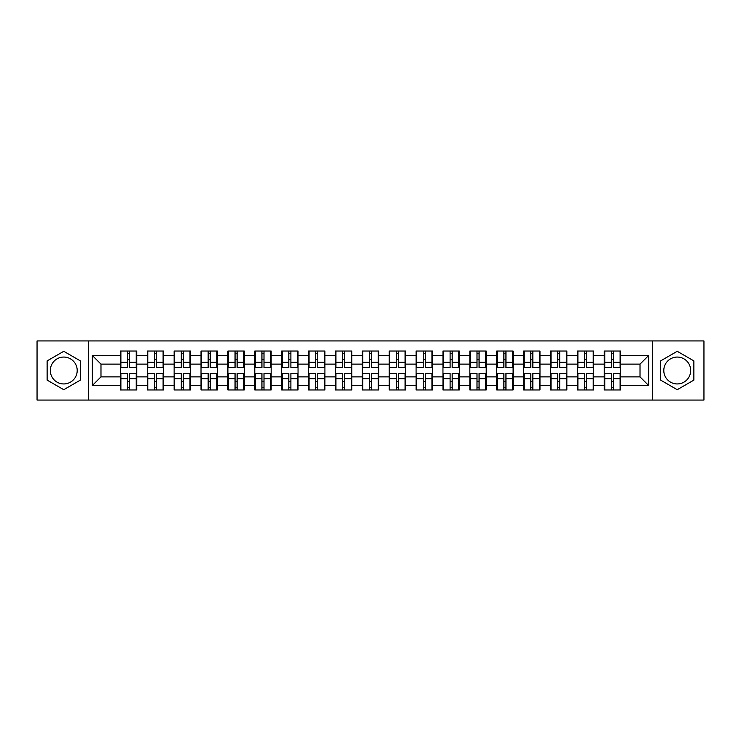 <?xml version="1.0" encoding="UTF-8"?>
<svg xmlns="http://www.w3.org/2000/svg" width="741" height="741" viewBox="0 0 741 741"><rect width="100%" height="100%" fill="white"/><g stroke="black" fill="none" stroke-linecap="round" stroke-linejoin="round"><path stroke-width="1.11" d="M677.237 357.06A13.44 13.44 0 0 0 663.797 370.5A13.44 13.44 0 0 0 677.237 383.94A13.44 13.44 0 0 0 690.677 370.5A13.44 13.44 0 0 0 677.237 357.06M63.763 383.94A13.44 13.44 0 0 1 50.323 370.5A13.44 13.44 0 0 1 63.763 357.06A13.44 13.44 0 0 1 77.203 370.5A13.44 13.44 0 0 1 63.763 383.94M652.599 400.057L703.95 400.057L703.95 340.943L652.599 340.943L652.599 400.057L88.401 400.057L88.401 340.943L37.05 340.943L37.05 400.057L88.401 400.057M620.634 381.439L620.115 381.439M604.776 381.439L604.258 381.439M604.258 359.561L604.776 359.561M620.115 359.561L620.634 359.561M620.634 357.319L620.115 357.319M604.776 357.319L604.258 357.319M604.258 383.681L604.776 383.681M620.115 383.681L620.634 383.681M593.745 381.439L593.235 381.439M577.897 381.439L577.378 381.439M577.378 359.561L577.897 359.561M593.235 359.561L593.745 359.561M593.745 357.319L593.235 357.319M577.897 357.319L577.378 357.319M577.378 383.681L577.897 383.681M593.235 383.681L593.745 383.681M566.865 381.439L566.346 381.439M551.008 381.439L550.498 381.439M550.498 359.561L551.008 359.561M566.346 359.561L566.865 359.561M566.865 357.319L566.346 357.319M551.008 357.319L550.498 357.319M550.498 383.681L551.008 383.681M566.346 383.681L566.865 383.681M539.985 381.439L539.467 381.439M524.128 381.439L523.609 381.439M523.609 359.561L524.128 359.561M539.467 359.561L539.985 359.561M539.985 357.319L539.467 357.319M524.128 357.319L523.609 357.319M523.609 383.681L524.128 383.681M539.467 383.681L539.985 383.681M513.096 381.439L512.587 381.439M497.248 381.439L496.729 381.439M496.729 359.561L497.248 359.561M512.587 359.561L513.096 359.561M513.096 357.319L512.587 357.319M497.248 357.319L496.729 357.319M496.729 383.681L497.248 383.681M512.587 383.681L513.096 383.681M486.216 381.439L485.698 381.439M470.359 381.439L469.85 381.439M469.85 359.561L470.359 359.561M485.698 359.561L486.216 359.561M486.216 357.319L485.698 357.319M470.359 357.319L469.85 357.319M469.85 383.681L470.359 383.681M485.698 383.681L486.216 383.681M459.337 381.439L458.818 381.439M443.479 381.439L442.961 381.439M442.961 359.561L443.479 359.561M458.818 359.561L459.337 359.561M459.337 357.319L458.818 357.319M443.479 357.319L442.961 357.319M442.961 383.681L443.479 383.681M458.818 383.681L459.337 383.681M432.448 381.439L431.938 381.439M416.599 381.439L416.081 381.439M416.081 359.561L416.599 359.561M431.938 359.561L432.448 359.561M432.448 357.319L431.938 357.319M416.599 357.319L416.081 357.319M416.081 383.681L416.599 383.681M431.938 383.681L432.448 383.681M405.568 381.439L405.049 381.439M389.71 381.439L389.201 381.439M389.201 359.561L389.71 359.561M405.049 359.561L405.568 359.561M405.568 357.319L405.049 357.319M389.71 357.319L389.201 357.319M389.201 383.681L389.71 383.681M405.049 383.681L405.568 383.681M378.688 381.439L378.169 381.439M362.831 381.439L362.312 381.439M362.312 359.561L362.831 359.561M378.169 359.561L378.688 359.561M378.688 357.319L378.169 357.319M362.831 357.319L362.312 357.319M362.312 383.681L362.831 383.681M378.169 383.681L378.688 383.681M351.799 381.439L351.29 381.439M335.951 381.439L335.432 381.439M335.432 359.561L335.951 359.561M351.29 359.561L351.799 359.561M351.799 357.319L351.29 357.319M335.951 357.319L335.432 357.319M335.432 383.681L335.951 383.681M351.29 383.681L351.799 383.681M324.919 381.439L324.401 381.439M309.062 381.439L308.552 381.439M308.552 359.561L309.062 359.561M324.401 359.561L324.919 359.561M324.919 357.319L324.401 357.319M309.062 357.319L308.552 357.319M308.552 383.681L309.062 383.681M324.401 383.681L324.919 383.681M298.039 381.439L297.521 381.439M282.182 381.439L281.663 381.439M281.663 359.561L282.182 359.561M297.521 359.561L298.039 359.561M298.039 357.319L297.521 357.319M282.182 357.319L281.663 357.319M281.663 383.681L282.182 383.681M297.521 383.681L298.039 383.681M271.15 381.439L270.641 381.439M255.302 381.439L254.784 381.439M254.784 359.561L255.302 359.561M270.641 359.561L271.15 359.561M271.15 357.319L270.641 357.319M255.302 357.319L254.784 357.319M254.784 383.681L255.302 383.681M270.641 383.681L271.15 383.681M244.271 381.439L243.752 381.439M228.413 381.439L227.904 381.439M227.904 359.561L228.413 359.561M243.752 359.561L244.271 359.561M244.271 357.319L243.752 357.319M228.413 357.319L227.904 357.319M227.904 383.681L228.413 383.681M243.752 383.681L244.271 383.681M217.391 381.439L216.872 381.439M201.533 381.439L201.015 381.439M201.015 359.561L201.533 359.561M216.872 359.561L217.391 359.561M217.391 357.319L216.872 357.319M201.533 357.319L201.015 357.319M201.015 383.681L201.533 383.681M216.872 383.681L217.391 383.681M190.502 381.439L189.992 381.439M174.654 381.439L174.135 381.439M174.135 359.561L174.654 359.561M189.992 359.561L190.502 359.561M190.502 357.319L189.992 357.319M174.654 357.319L174.135 357.319M174.135 383.681L174.654 383.681M189.992 383.681L190.502 383.681M163.622 381.439L163.103 381.439M147.765 381.439L147.255 381.439M147.255 359.561L147.765 359.561M163.103 359.561L163.622 359.561M163.622 357.319L163.103 357.319M147.765 357.319L147.255 357.319M147.255 383.681L147.765 383.681M163.103 383.681L163.622 383.681M652.599 340.943L88.401 340.943M640.02 376.873L640.02 364.127L620.634 364.127L620.634 376.873L640.02 376.873L648.634 385.496L648.634 355.504L620.634 355.504L620.634 351.03L604.258 351.03L604.258 364.127L593.745 364.127L593.745 376.873L604.258 376.873L604.258 364.127M648.634 385.496L620.634 385.496L620.634 389.97L604.258 389.97L604.258 385.496L593.745 385.496L593.745 389.97L577.378 389.97L577.378 385.496L566.865 385.496L566.865 389.97L550.498 389.97L550.498 385.496L539.985 385.496L539.985 389.97L523.609 389.97L523.609 385.496L513.096 385.496L513.096 389.97L496.729 389.97L496.729 385.496L486.216 385.496L486.216 389.97L469.85 389.97L469.85 385.496L459.337 385.496L459.337 389.97L442.961 389.97L442.961 385.496L432.448 385.496L432.448 389.97L416.081 389.97L416.081 385.496L405.568 385.496L405.568 389.97L389.201 389.97L389.201 385.496L378.688 385.496L378.688 389.97L362.312 389.97L362.312 385.496L351.799 385.496L351.799 389.97L335.432 389.97L335.432 385.496L324.919 385.496L324.919 389.97L308.552 389.97L308.552 385.496L298.039 385.496L298.039 389.97L281.663 389.97L281.663 385.496L271.15 385.496L271.15 389.97L254.784 389.97L254.784 385.496L244.271 385.496L244.271 389.97L227.904 389.97L227.904 385.496L217.391 385.496L217.391 389.97L201.015 389.97L201.015 385.496L190.502 385.496L190.502 389.97L174.135 389.97L174.135 385.496L163.622 385.496L163.622 389.97L147.255 389.97L147.255 385.496L136.742 385.496L136.742 389.97L120.366 389.97L120.366 385.496L92.366 385.496L92.366 355.504L120.366 355.504L120.366 364.127L100.98 364.127L100.98 376.873L120.366 376.873L120.366 364.127M604.258 355.504L593.745 355.504L593.745 351.03L577.378 351.03L577.378 355.504L566.865 355.504L566.865 351.03L550.498 351.03L550.498 355.504L539.985 355.504L539.985 351.03L523.609 351.03L523.609 355.504L513.096 355.504L513.096 351.03L496.729 351.03L496.729 355.504L486.216 355.504L486.216 351.03L469.85 351.03L469.85 355.504L459.337 355.504L459.337 351.03L442.961 351.03L442.961 355.504L432.448 355.504L432.448 351.03L416.081 351.03L416.081 355.504L405.568 355.504L405.568 351.03L389.201 351.03L389.201 355.504L378.688 355.504L378.688 351.03L362.312 351.03L362.312 355.504L351.799 355.504L351.799 351.03L335.432 351.03L335.432 355.504L324.919 355.504L324.919 351.03L308.552 351.03L308.552 355.504L298.039 355.504L298.039 351.03L281.663 351.03L281.663 355.504L271.15 355.504L271.15 351.03L254.784 351.03L254.784 355.504L244.271 355.504L244.271 351.03L227.904 351.03L227.904 355.504L217.391 355.504L217.391 351.03L201.015 351.03L201.015 355.504L190.502 355.504L190.502 351.03L174.135 351.03L174.135 355.504L163.622 355.504L163.622 351.03L147.255 351.03L147.255 355.504L136.742 355.504L136.742 351.03L120.366 351.03L120.366 355.504M604.258 376.873L604.258 385.496M593.745 376.873L593.745 385.496M593.745 355.504L593.745 364.127M566.865 376.873L577.378 376.873L577.378 364.127L566.865 364.127L566.865 385.496M577.378 376.873L577.378 385.496M577.378 355.504L577.378 364.127M566.865 355.504L566.865 364.127M539.985 376.873L550.498 376.873L550.498 364.127L539.985 364.127L539.985 385.496M550.498 376.873L550.498 385.496M550.498 355.504L550.498 364.127M539.985 355.504L539.985 364.127M513.096 376.873L523.609 376.873L523.609 364.127L513.096 364.127L513.096 385.496M523.609 376.873L523.609 385.496M523.609 355.504L523.609 364.127M513.096 355.504L513.096 364.127M486.216 376.873L496.729 376.873L496.729 364.127L486.216 364.127L486.216 385.496M496.729 376.873L496.729 385.496M496.729 355.504L496.729 364.127M486.216 355.504L486.216 364.127M459.337 376.873L469.85 376.873L469.85 364.127L459.337 364.127L459.337 385.496M469.85 376.873L469.85 385.496M469.85 355.504L469.85 364.127M459.337 355.504L459.337 364.127M432.448 376.873L442.961 376.873L442.961 364.127L432.448 364.127L432.448 385.496M442.961 376.873L442.961 385.496M442.961 355.504L442.961 364.127M432.448 355.504L432.448 364.127M405.568 376.873L416.081 376.873L416.081 364.127L405.568 364.127L405.568 385.496M416.081 376.873L416.081 385.496M416.081 355.504L416.081 364.127M405.568 355.504L405.568 364.127M378.688 376.873L389.201 376.873L389.201 364.127L378.688 364.127L378.688 385.496M389.201 376.873L389.201 385.496M389.201 355.504L389.201 364.127M378.688 355.504L378.688 364.127M351.799 376.873L362.312 376.873L362.312 364.127L351.799 364.127L351.799 385.496M362.312 376.873L362.312 385.496M362.312 355.504L362.312 364.127M351.799 355.504L351.799 364.127M324.919 376.873L335.432 376.873L335.432 364.127L324.919 364.127L324.919 385.496M335.432 376.873L335.432 385.496M335.432 355.504L335.432 364.127M324.919 355.504L324.919 364.127M298.039 376.873L308.552 376.873L308.552 364.127L298.039 364.127L298.039 385.496M308.552 376.873L308.552 385.496M308.552 355.504L308.552 364.127M298.039 355.504L298.039 364.127M271.15 376.873L281.663 376.873L281.663 364.127L271.15 364.127L271.15 385.496M281.663 376.873L281.663 385.496M281.663 355.504L281.663 364.127M271.15 355.504L271.15 364.127M244.271 376.873L254.784 376.873L254.784 364.127L244.271 364.127L244.271 385.496M254.784 376.873L254.784 385.496M254.784 355.504L254.784 364.127M244.271 355.504L244.271 364.127M217.391 376.873L227.904 376.873L227.904 364.127L217.391 364.127L217.391 385.496M227.904 376.873L227.904 385.496M227.904 355.504L227.904 364.127M217.391 355.504L217.391 364.127M190.502 376.873L201.015 376.873L201.015 364.127L190.502 364.127L190.502 385.496M201.015 376.873L201.015 385.496M201.015 355.504L201.015 364.127M190.502 355.504L190.502 364.127M163.622 376.873L174.135 376.873L174.135 364.127L163.622 364.127L163.622 385.496M174.135 376.873L174.135 385.496M174.135 355.504L174.135 364.127M163.622 355.504L163.622 364.127M136.742 376.873L147.255 376.873L147.255 364.127L136.742 364.127L136.742 385.496M147.255 376.873L147.255 385.496M147.255 355.504L147.255 364.127M136.742 355.504L136.742 364.127M136.742 381.439L136.224 381.439M120.885 381.439L120.366 381.439M120.366 359.561L120.885 359.561M136.224 359.561L136.742 359.561M136.742 357.319L136.224 357.319M120.885 357.319L120.366 357.319M120.366 383.681L120.885 383.681M136.224 383.681L136.742 383.681M120.366 376.873L120.366 385.496M100.98 376.873L92.366 385.496M92.366 355.504L100.98 364.127M620.634 376.873L620.634 385.496M620.634 355.504L620.634 364.127M648.634 355.504L640.02 364.127M63.763 351.299L47.128 360.895L47.128 380.105L63.763 389.701L80.389 380.105L80.389 360.895L63.763 351.299M660.611 380.105L677.237 389.701L693.872 380.105L693.872 360.895L677.237 351.299L660.611 360.895L660.611 380.105M136.224 351.03L136.224 367.573L129.592 367.573L129.592 351.03M127.517 351.03L127.517 367.573L120.885 367.573L120.885 351.03M127.517 353.272L129.592 353.272M129.592 359.644L127.517 359.644M120.885 389.97L120.885 373.427L127.517 373.427L127.517 389.97M129.592 389.97L129.592 373.427L136.224 373.427L136.224 389.97M129.592 387.728L127.517 387.728M127.517 381.356L129.592 381.356M163.103 351.03L163.103 367.573L156.471 367.573L156.471 351.03M154.406 351.03L154.406 367.573L147.765 367.573L147.765 351.03M154.406 353.272L156.471 353.272M156.471 359.644L154.406 359.644M189.992 351.03L189.992 367.573L183.351 367.573L183.351 351.03M181.286 351.03L181.286 367.573L174.654 367.573L174.654 351.03M181.286 353.272L183.351 353.272M183.351 359.644L181.286 359.644M216.872 351.03L216.872 367.573L210.24 367.573L210.24 351.03M208.165 351.03L208.165 367.573L201.533 367.573L201.533 351.03M208.165 353.272L210.24 353.272M210.24 359.644L208.165 359.644M243.752 351.03L243.752 367.573L237.12 367.573L237.12 351.03M235.054 351.03L235.054 367.573L228.413 367.573L228.413 351.03M235.054 353.272L237.12 353.272M237.12 359.644L235.054 359.644M270.641 351.03L270.641 367.573L264 367.573L264 351.03M261.934 351.03L261.934 367.573L255.302 367.573L255.302 351.03M261.934 353.272L264 353.272M264 359.644L261.934 359.644M147.765 389.97L147.765 373.427L154.406 373.427L154.406 389.97M156.471 389.97L156.471 373.427L163.103 373.427L163.103 389.97M156.471 387.728L154.406 387.728M154.406 381.356L156.471 381.356M174.654 389.97L174.654 373.427L181.286 373.427L181.286 389.97M183.351 389.97L183.351 373.427L189.992 373.427L189.992 389.97M183.351 387.728L181.286 387.728M181.286 381.356L183.351 381.356M201.533 389.97L201.533 373.427L208.165 373.427L208.165 389.97M210.24 389.97L210.24 373.427L216.872 373.427L216.872 389.97M210.24 387.728L208.165 387.728M208.165 381.356L210.24 381.356M228.413 389.97L228.413 373.427L235.054 373.427L235.054 389.97M237.12 389.97L237.12 373.427L243.752 373.427L243.752 389.97M237.12 387.728L235.054 387.728M235.054 381.356L237.12 381.356M255.302 389.97L255.302 373.427L261.934 373.427L261.934 389.97M264 389.97L264 373.427L270.641 373.427L270.641 389.97M264 387.728L261.934 387.728M261.934 381.356L264 381.356M297.521 351.03L297.521 367.573L290.889 367.573L290.889 351.03M288.814 351.03L288.814 367.573L282.182 367.573L282.182 351.03M288.814 353.272L290.889 353.272M290.889 359.644L288.814 359.644M282.182 389.97L282.182 373.427L288.814 373.427L288.814 389.97M290.889 389.97L290.889 373.427L297.521 373.427L297.521 389.97M290.889 387.728L288.814 387.728M288.814 381.356L290.889 381.356M324.401 351.03L324.401 367.573L317.769 367.573L317.769 351.03M315.703 351.03L315.703 367.573L309.062 367.573L309.062 351.03M315.703 353.272L317.769 353.272M317.769 359.644L315.703 359.644M309.062 389.97L309.062 373.427L315.703 373.427L315.703 389.97M317.769 389.97L317.769 373.427L324.401 373.427L324.401 389.97M317.769 387.728L315.703 387.728M315.703 381.356L317.769 381.356M351.29 351.03L351.29 367.573L344.648 367.573L344.648 351.03M342.583 351.03L342.583 367.573L335.951 367.573L335.951 351.03M342.583 353.272L344.648 353.272M344.648 359.644L342.583 359.644M335.951 389.97L335.951 373.427L342.583 373.427L342.583 389.97M344.648 389.97L344.648 373.427L351.29 373.427L351.29 389.97M344.648 387.728L342.583 387.728M342.583 381.356L344.648 381.356M378.169 351.03L378.169 367.573L371.537 367.573L371.537 351.03M369.463 351.03L369.463 367.573L362.831 367.573L362.831 351.03M369.463 353.272L371.537 353.272M371.537 359.644L369.463 359.644M362.831 389.97L362.831 373.427L369.463 373.427L369.463 389.97M371.537 389.97L371.537 373.427L378.169 373.427L378.169 389.97M371.537 387.728L369.463 387.728M369.463 381.356L371.537 381.356M405.049 351.03L405.049 367.573L398.417 367.573L398.417 351.03M396.352 351.03L396.352 367.573L389.71 367.573L389.71 351.03M396.352 353.272L398.417 353.272M398.417 359.644L396.352 359.644M389.71 389.97L389.71 373.427L396.352 373.427L396.352 389.97M398.417 389.97L398.417 373.427L405.049 373.427L405.049 389.97M398.417 387.728L396.352 387.728M396.352 381.356L398.417 381.356M431.938 351.03L431.938 367.573L425.297 367.573L425.297 351.03M423.231 351.03L423.231 367.573L416.599 367.573L416.599 351.03M423.231 353.272L425.297 353.272M425.297 359.644L423.231 359.644M416.599 389.97L416.599 373.427L423.231 373.427L423.231 389.97M425.297 389.97L425.297 373.427L431.938 373.427L431.938 389.97M425.297 387.728L423.231 387.728M423.231 381.356L425.297 381.356M458.818 351.03L458.818 367.573L452.186 367.573L452.186 351.03M450.111 351.03L450.111 367.573L443.479 367.573L443.479 351.03M450.111 353.272L452.186 353.272M452.186 359.644L450.111 359.644M443.479 389.97L443.479 373.427L450.111 373.427L450.111 389.97M452.186 389.97L452.186 373.427L458.818 373.427L458.818 389.97M452.186 387.728L450.111 387.728M450.111 381.356L452.186 381.356M485.698 351.03L485.698 367.573L479.066 367.573L479.066 351.03M477 351.03L477 367.573L470.359 367.573L470.359 351.03M477 353.272L479.066 353.272M479.066 359.644L477 359.644M470.359 389.97L470.359 373.427L477 373.427L477 389.97M479.066 389.97L479.066 373.427L485.698 373.427L485.698 389.97M479.066 387.728L477 387.728M477 381.356L479.066 381.356M512.587 351.03L512.587 367.573L505.946 367.573L505.946 351.03M503.88 351.03L503.88 367.573L497.248 367.573L497.248 351.03M503.88 353.272L505.946 353.272M505.946 359.644L503.88 359.644M497.248 389.97L497.248 373.427L503.88 373.427L503.88 389.97M505.946 389.97L505.946 373.427L512.587 373.427L512.587 389.97M505.946 387.728L503.88 387.728M503.88 381.356L505.946 381.356M539.467 351.03L539.467 367.573L532.835 367.573L532.835 351.03M530.76 351.03L530.76 367.573L524.128 367.573L524.128 351.03M530.76 353.272L532.835 353.272M532.835 359.644L530.76 359.644M524.128 389.97L524.128 373.427L530.76 373.427L530.76 389.97M532.835 389.97L532.835 373.427L539.467 373.427L539.467 389.97M532.835 387.728L530.76 387.728M530.76 381.356L532.835 381.356M566.346 351.03L566.346 367.573L559.714 367.573L559.714 351.03M557.649 351.03L557.649 367.573L551.008 367.573L551.008 351.03M557.649 353.272L559.714 353.272M559.714 359.644L557.649 359.644M551.008 389.97L551.008 373.427L557.649 373.427L557.649 389.97M559.714 389.97L559.714 373.427L566.346 373.427L566.346 389.97M559.714 387.728L557.649 387.728M557.649 381.356L559.714 381.356M593.235 351.03L593.235 367.573L586.594 367.573L586.594 351.03M584.529 351.03L584.529 367.573L577.897 367.573L577.897 351.03M584.529 353.272L586.594 353.272M586.594 359.644L584.529 359.644M577.897 389.97L577.897 373.427L584.529 373.427L584.529 389.97M586.594 389.97L586.594 373.427L593.235 373.427L593.235 389.97M586.594 387.728L584.529 387.728M584.529 381.356L586.594 381.356M620.115 351.03L620.115 367.573L613.483 367.573L613.483 351.03M611.408 351.03L611.408 367.573L604.776 367.573L604.776 351.03M611.408 353.272L613.483 353.272M613.483 359.644L611.408 359.644M604.776 389.97L604.776 373.427L611.408 373.427L611.408 389.97M613.483 389.97L613.483 373.427L620.115 373.427L620.115 389.97M613.483 387.728L611.408 387.728M611.408 381.356L613.483 381.356M127.517 362.256L120.885 362.256M127.517 367.351L120.885 367.351M136.224 362.256L129.592 362.256M136.224 367.351L129.592 367.351M129.592 378.744L136.224 378.744M129.592 373.649L136.224 373.649M120.885 378.744L127.517 378.744M120.885 373.649L127.517 373.649M154.406 362.256L147.765 362.256M154.406 367.351L147.765 367.351M163.103 362.256L156.471 362.256M163.103 367.351L156.471 367.351M181.286 362.256L174.654 362.256M181.286 367.351L174.654 367.351M189.992 362.256L183.351 362.256M189.992 367.351L183.351 367.351M208.165 362.256L201.533 362.256M208.165 367.351L201.533 367.351M216.872 362.256L210.24 362.256M216.872 367.351L210.24 367.351M235.054 362.256L228.413 362.256M235.054 367.351L228.413 367.351M243.752 362.256L237.12 362.256M243.752 367.351L237.12 367.351M261.934 362.256L255.302 362.256M261.934 367.351L255.302 367.351M270.641 362.256L264 362.256M270.641 367.351L264 367.351M156.471 378.744L163.103 378.744M156.471 373.649L163.103 373.649M147.765 378.744L154.406 378.744M147.765 373.649L154.406 373.649M183.351 378.744L189.992 378.744M183.351 373.649L189.992 373.649M174.654 378.744L181.286 378.744M174.654 373.649L181.286 373.649M210.24 378.744L216.872 378.744M210.24 373.649L216.872 373.649M201.533 378.744L208.165 378.744M201.533 373.649L208.165 373.649M237.12 378.744L243.752 378.744M237.12 373.649L243.752 373.649M228.413 378.744L235.054 378.744M228.413 373.649L235.054 373.649M264 378.744L270.641 378.744M264 373.649L270.641 373.649M255.302 378.744L261.934 378.744M255.302 373.649L261.934 373.649M288.814 362.256L282.182 362.256M288.814 367.351L282.182 367.351M297.521 362.256L290.889 362.256M297.521 367.351L290.889 367.351M290.889 378.744L297.521 378.744M290.889 373.649L297.521 373.649M282.182 378.744L288.814 378.744M282.182 373.649L288.814 373.649M315.703 362.256L309.062 362.256M315.703 367.351L309.062 367.351M324.401 362.256L317.769 362.256M324.401 367.351L317.769 367.351M317.769 378.744L324.401 378.744M317.769 373.649L324.401 373.649M309.062 378.744L315.703 378.744M309.062 373.649L315.703 373.649M342.583 362.256L335.951 362.256M342.583 367.351L335.951 367.351M351.29 362.256L344.648 362.256M351.29 367.351L344.648 367.351M344.648 378.744L351.29 378.744M344.648 373.649L351.29 373.649M335.951 378.744L342.583 378.744M335.951 373.649L342.583 373.649M369.463 362.256L362.831 362.256M369.463 367.351L362.831 367.351M378.169 362.256L371.537 362.256M378.169 367.351L371.537 367.351M371.537 378.744L378.169 378.744M371.537 373.649L378.169 373.649M362.831 378.744L369.463 378.744M362.831 373.649L369.463 373.649M396.352 362.256L389.71 362.256M396.352 367.351L389.71 367.351M405.049 362.256L398.417 362.256M405.049 367.351L398.417 367.351M398.417 378.744L405.049 378.744M398.417 373.649L405.049 373.649M389.71 378.744L396.352 378.744M389.71 373.649L396.352 373.649M423.231 362.256L416.599 362.256M423.231 367.351L416.599 367.351M431.938 362.256L425.297 362.256M431.938 367.351L425.297 367.351M425.297 378.744L431.938 378.744M425.297 373.649L431.938 373.649M416.599 378.744L423.231 378.744M416.599 373.649L423.231 373.649M450.111 362.256L443.479 362.256M450.111 367.351L443.479 367.351M458.818 362.256L452.186 362.256M458.818 367.351L452.186 367.351M452.186 378.744L458.818 378.744M452.186 373.649L458.818 373.649M443.479 378.744L450.111 378.744M443.479 373.649L450.111 373.649M477 362.256L470.359 362.256M477 367.351L470.359 367.351M485.698 362.256L479.066 362.256M485.698 367.351L479.066 367.351M479.066 378.744L485.698 378.744M479.066 373.649L485.698 373.649M470.359 378.744L477 378.744M470.359 373.649L477 373.649M503.88 362.256L497.248 362.256M503.88 367.351L497.248 367.351M512.587 362.256L505.946 362.256M512.587 367.351L505.946 367.351M505.946 378.744L512.587 378.744M505.946 373.649L512.587 373.649M497.248 378.744L503.88 378.744M497.248 373.649L503.88 373.649M530.76 362.256L524.128 362.256M530.76 367.351L524.128 367.351M539.467 362.256L532.835 362.256M539.467 367.351L532.835 367.351M532.835 378.744L539.467 378.744M532.835 373.649L539.467 373.649M524.128 378.744L530.76 378.744M524.128 373.649L530.76 373.649M557.649 362.256L551.008 362.256M557.649 367.351L551.008 367.351M566.346 362.256L559.714 362.256M566.346 367.351L559.714 367.351M559.714 378.744L566.346 378.744M559.714 373.649L566.346 373.649M551.008 378.744L557.649 378.744M551.008 373.649L557.649 373.649M584.529 362.256L577.897 362.256M584.529 367.351L577.897 367.351M593.235 362.256L586.594 362.256M593.235 367.351L586.594 367.351M586.594 378.744L593.235 378.744M586.594 373.649L593.235 373.649M577.897 378.744L584.529 378.744M577.897 373.649L584.529 373.649M611.408 362.256L604.776 362.256M611.408 367.351L604.776 367.351M620.115 362.256L613.483 362.256M620.115 367.351L613.483 367.351M613.483 378.744L620.115 378.744M613.483 373.649L620.115 373.649M604.776 378.744L611.408 378.744M604.776 373.649L611.408 373.649"/></g></svg>

